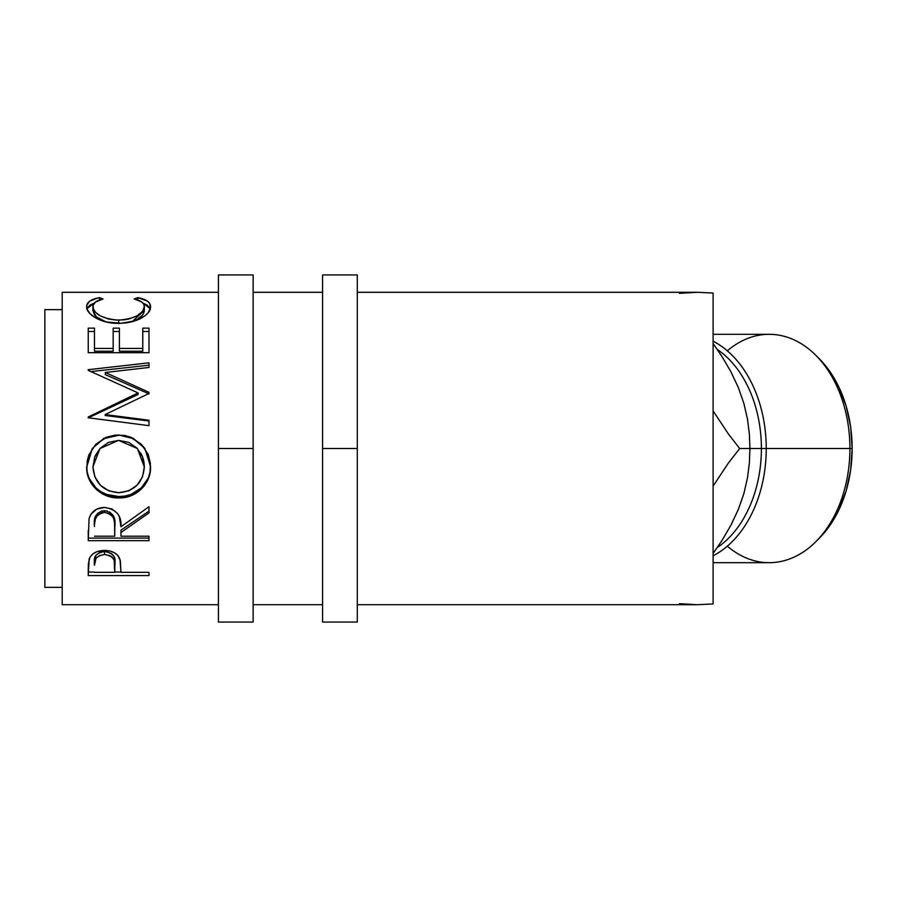 <?xml version="1.0" encoding="UTF-8"?>
<svg xmlns="http://www.w3.org/2000/svg" width="897" height="897" viewBox="0 0 897 897"><rect width="100%" height="100%" fill="white"/><g stroke="black" fill="none" stroke-linecap="round" stroke-linejoin="round"><path stroke-width="1.35" d="M253.133 622.069L253.133 448.5L218.42 448.5L218.42 274.93L218.42 622.069L253.133 622.069L253.133 448.5L218.42 448.5L218.42 622.069M253.133 448.5L253.133 274.93L253.133 448.5M357.286 622.069L357.286 448.5L322.572 448.5L322.572 274.93L322.572 622.069L357.286 622.069L357.286 448.5L322.572 448.5L322.572 622.069M357.286 448.5L357.286 274.93L357.286 448.5M713.104 562.688L769.166 562.688A114.188 80.741 -90 0 0 849.908 448.5A114.188 80.741 90 0 1 815.777 541.732L819.32 538.189A109.849 77.669 -90 0 0 852.15 448.5L766.24 448.5A114.188 80.741 90 0 1 713.104 555.804A114.188 80.741 -90 0 0 766.24 448.5L749.926 448.5L749.376 462.964L747.493 477.866L743.949 493.283L738.422 509.249L731.044 524.969L721.984 540.454L713.104 553.438L721.984 540.454L731.044 524.969L738.422 509.249L732.176 522.469M815.777 541.732A114.188 80.741 90 0 1 727.332 546.161M732.176 374.531L738.422 387.751L730.92 371.784L721.861 356.356L713.104 343.562L721.861 356.356L730.92 371.784L738.422 387.751L743.882 403.471L747.459 418.944L749.365 434.002L749.926 448.5L761.396 448.5A109.849 77.669 90 0 1 717.241 547.596A109.849 77.669 -90 0 0 761.396 448.5A109.849 77.669 -90 0 0 717.241 349.404A109.849 77.669 90 0 1 761.396 448.5L849.908 448.5A114.188 80.741 -90 0 0 769.166 334.312L713.104 334.312M44.85 587.356L62.207 587.356L44.85 587.356L44.85 309.644L44.85 587.356M62.207 309.644L44.85 309.644L62.207 309.644M713.104 603.939L713.104 293.061L697.496 292.287L357.286 292.287L697.496 292.287L679.421 293.33L697.496 292.287L713.104 293.061L713.104 603.939L697.496 604.713L713.104 603.939M62.207 604.713L218.42 604.713L62.207 604.713L62.207 292.287L218.42 292.287L62.207 292.287L62.207 604.713M253.133 604.713L322.572 604.713L253.133 604.713M357.286 604.713L697.496 604.713L357.286 604.713M322.572 292.287L253.133 292.287L322.572 292.287M97.885 297.939L99.388 297.636L103.043 298.936L95.407 302.076L93.064 305.485L93.366 309.039L95.777 312.515L100.128 315.789L108.548 319.029L116.083 320.072L123.887 319.87L128.876 319.007L137.297 315.71L142.668 311.237L144.316 306.628L143.699 304.161L141.748 302.02L134.191 298.936L137.813 297.636L147.388 301.067L149.81 303.612L150.416 308.12L148.083 312.907L144.686 316.058L135.144 320.801L121.207 323.256L105.88 321.911L95.542 317.83L90.081 313.748L87.188 309.398L86.863 305.081L89.801 301.078L97.885 297.939M94.477 328.134L88.242 328.134L88.242 352.689L88.242 331.475L94.477 331.475L94.477 328.134L94.477 351.22L113.168 351.22L113.168 331.475L119.402 331.475L119.402 328.134L119.402 351.22L142.769 351.22L142.769 328.134L148.992 328.134L148.992 352.689L88.242 352.689L88.242 328.134L94.477 328.134L94.477 348.44L113.168 348.44L113.168 328.134L119.402 328.134L119.402 348.44L142.769 348.44L142.769 328.134L148.992 328.134L148.992 352.689L148.992 331.475L142.769 331.475L148.992 331.475M148.992 392.325L105.285 372.49L148.992 392.325L148.992 393.48L105.184 414.56L148.992 420.245L148.992 425.66L88.242 417.767L88.242 416.993L138.093 392.942L88.242 370.371L88.242 369.687L148.992 362.825L148.992 367.456L105.285 372.49L105.285 374.598L148.992 393.884L148.992 392.325L148.992 393.48L105.184 414.56L105.184 415.502L105.184 414.56L148.992 420.245L148.992 425.66L148.992 421.029L105.184 415.502L148.992 421.029M86.83 470.308L87.211 460.912L88.904 454.813L95.811 444.295L106.205 437.254L115.41 435.079L124.851 435.493L130.895 437.231L141.244 444.194L148.24 454.476L150.416 463.581L150.012 472.898L148.308 478.83L141.401 488.932L131.119 495.693L122.014 497.801L112.652 497.387L106.631 495.738L101.069 493.002L96.158 489.269L89.128 479.256L86.83 470.308M148.992 540.667L88.242 540.667L89.072 518.567L91.046 514.116L96.764 509.092L104.489 507.422L111.946 508.947L117.619 513.589L119.346 516.694L120.96 526.752L148.992 506.704L148.992 512.905L120.96 532.504L120.96 536.215L148.992 536.215L148.992 540.667L148.992 536.215L120.96 536.215L120.96 532.504L148.992 512.905L148.992 506.704L120.96 526.752C121.745 515.652 116.262 509.204 104.489 507.422C96.371 507.803 91.236 511.514 89.072 518.567L88.242 540.667L148.992 540.667M148.992 575.582L88.242 575.582L88.388 563.619L89.98 557.183L92.806 554.01L96.954 551.666L104.534 550.422L109.815 550.96L114.524 552.799L118 555.748L120.321 560.659L120.96 572.331L148.992 572.331L148.992 575.582L148.992 572.331L120.96 572.331L119.963 559.291C117.776 553.606 112.641 550.657 104.534 550.422C96.618 550.657 91.494 553.505 89.151 558.954L88.242 575.582L148.992 575.582L148.992 572.331M743.389 402.002L738.422 387.751L743.882 403.471L747.459 418.944L749.365 434.002L749.926 448.5L739.689 448.5L728.431 434.036L713.104 410.904L728.431 434.036L739.689 448.5L749.926 448.5L749.376 462.964L747.493 477.866L743.949 493.283L738.422 509.249L743.389 494.998M713.104 486.096L728.409 462.998L739.689 448.5L728.409 462.998L713.104 486.096M679.421 603.67L697.496 604.713L679.421 603.67M92.918 310.721L92.918 306.785C92.907 303.119 96.282 300.506 103.043 298.936L99.388 297.636C90.866 299.228 86.628 302.233 86.684 306.639C85.731 313.715 100.89 323.806 118.269 323.324C126.455 323.324 133.675 321.844 139.932 318.872C147.231 315.004 150.774 310.911 150.55 306.606C150.561 302.222 146.312 299.228 137.813 297.636L134.191 298.936C140.863 300.495 144.238 303.063 144.316 306.628C143.419 314.23 134.875 318.727 118.684 320.139C102.639 318.783 94.05 314.331 92.918 306.785L92.918 310.721L96.338 316.809L106.059 321.956L97.022 317.392L94.734 315.172L92.918 310.721M118.684 323.705L118.684 320.139L118.684 323.705M132.027 321.72L144.316 310.564L144.316 306.628L144.226 311.651L142.668 315.049L137.297 319.388L132.027 321.72M137.813 300.024L137.813 297.636L137.813 300.024M150.371 309.039L147.388 305.171L142.937 303.096L150.281 308.714M86.964 308.703L94.364 303.051L89.801 305.171L86.863 309.073M99.388 300.002L99.388 297.636L99.388 300.002M119.402 348.44L119.402 351.22L142.769 351.22L142.769 348.44L119.402 348.44L119.402 331.475L113.168 331.475L113.168 328.134L113.168 348.44L94.477 348.44L94.477 331.475L88.242 331.475M94.477 348.44L94.477 351.22L113.168 351.22L113.168 348.44M119.402 328.134L113.168 328.134M88.242 352.689L148.992 352.689M148.992 393.884L105.285 374.598L105.285 372.49L148.992 367.456L148.992 365.202L90.989 371.571L148.992 365.202M88.242 369.687L88.242 370.371L88.242 369.687L148.992 362.825L148.992 367.456M88.242 370.371L138.093 392.942L138.093 394.489L138.093 392.942L88.242 416.993L88.242 417.767L148.992 425.66M88.242 417.879L138.093 394.489L88.242 417.879L88.242 416.993M118.595 434.944L133.328 438.633L144.91 448.478L133.35 438.364L118.595 434.944L103.817 438.353L92.313 448.489L86.684 467.202C86.202 484.346 101.821 498.474 118.886 497.925C135.907 498.586 151.313 483.606 150.55 466.72L144.933 448.511L141.233 444.295L130.872 437.534L118.595 434.944M150.55 466.216C151.29 482.676 135.929 497.162 118.886 496.557L118.886 497.925L118.886 496.557C101.877 497.106 86.146 483.304 86.684 466.687L87.289 472.685L89.128 478.404L96.158 488.136L101.069 491.769L106.631 494.426L118.886 496.557L125.12 496.03L131.119 494.382L141.401 487.811L148.308 477.989L150.012 472.226L150.55 466.216M92.402 448.354L103.817 438.633L118.595 435.314L112.293 435.852L106.216 437.557L95.8 444.43M144.069 462.628L144.316 466.933C143.083 482.631 134.595 491.22 118.864 492.722C102.998 491.332 94.342 482.732 92.918 466.933L99.982 448.522L118.583 440.382L137.387 448.5L144.316 466.933L137.387 448.5M142.892 457.717L143.89 461.529M140.807 453.153L142.488 456.64M95.273 455.654L100.217 448.253L94.813 456.932L92.918 466.933L94.813 456.696M99.993 448.5L92.918 466.933L94.869 476.856L100.408 485.266L108.829 490.861L118.864 492.722L128.798 490.838L137.05 485.154L142.533 476.812L144.316 466.933L142.488 456.876L137.084 448.164L128.652 442.333L118.583 440.382L108.559 442.356L100.217 448.253M148.992 511.111L120.96 530.172L148.992 511.111L148.992 506.704M120.96 530.172L120.96 532.504L120.96 530.172M148.992 538.11L88.242 538.11L148.992 538.11L148.992 536.215M88.242 538.11L88.242 530.587M97.425 513.488L101.854 510.987L107.225 510.998M109.613 511.94L113.213 515.472L114.805 524.622C115.904 516.997 112.461 512.344 104.478 510.662C96.685 512.322 93.355 516.896 94.477 524.386L96.046 515.237M104.478 510.662L104.478 512.434C112.473 514.228 115.926 519.004 114.805 526.786L114.726 536.215L94.477 536.215L114.726 536.215L114.547 522.043L113.213 517.378L109.636 513.768L104.478 512.434L104.478 510.662M114.805 524.622L114.805 526.786M94.477 524.386L94.477 526.561C93.333 518.881 96.663 514.172 104.478 512.434L101.854 512.77L97.425 515.338L95.082 519.576L94.477 524.386M120.96 572.051L114.726 572.051L120.96 572.051M88.242 572.051L94.477 572.051L88.242 572.051L88.242 568.294M103.256 551.61L107.214 551.801L111.744 553.741L114.166 557.015L114.861 562.296C115.926 556.476 112.495 552.888 104.568 551.554L104.568 554.492C112.495 555.905 115.926 559.593 114.861 565.57L114.726 572.331L94.477 572.331L114.726 572.331L114.166 560.109L111.744 556.757L109.669 555.523L104.568 554.492L104.568 551.554C96.786 552.821 93.423 556.308 94.477 562.015L96.013 555.153L99.589 552.53L103.256 551.61M94.477 562.015L94.477 565.256C93.411 559.425 96.775 555.837 104.568 554.492L99.589 555.501L96.013 558.192L94.477 565.256L94.477 562.015M819.185 358.677L829.4 370.831L839.065 387.47L846.241 406.464L850.659 427.073L852.15 448.5L850.659 469.927L846.241 490.536L839.065 509.53L829.4 526.169L819.185 538.323M713.104 341.196A114.188 80.741 90 0 1 766.24 448.5A114.188 80.741 -90 0 0 713.104 341.196M727.332 350.839A114.188 80.741 90 0 1 815.777 355.268A114.188 80.741 90 0 1 849.908 448.5L852.15 448.5A109.849 77.669 -90 0 0 819.32 358.811L815.777 355.268M218.42 274.93L253.133 274.93M322.572 274.93L357.286 274.93M114.861 565.547L114.861 562.296"/></g></svg>

